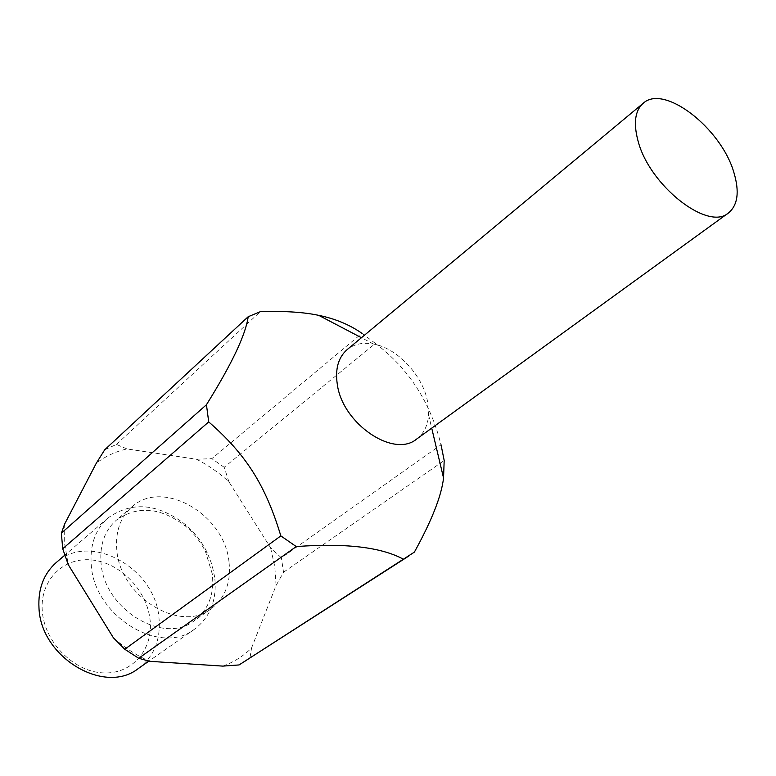 <?xml version="1.0" encoding="UTF-8"?>
<svg xmlns="http://www.w3.org/2000/svg" width="776" height="776" viewBox="0 0 776 776"><rect width="100%" height="100%" fill="white"/><g stroke="black" fill="none" stroke-linecap="round" stroke-linejoin="round"><path stroke-width="0.58" stroke-dasharray="3.88 2.91" d="M416.654 439.051C423.88 433.58 427.848 425.51 428.565 414.84L427.557 401.57C422.745 375.322 397.428 348.249 373.547 344.049C363.022 342.1 354.225 343.962 347.144 349.607M138.39 668.485C154.046 656.544 160.904 639.715 158.983 617.997C155.442 568.013 89.832 531.337 56.124 562.639M42.273 611.013C39.721 580.089 63.719 556.722 92.082 559.981C120.435 562.804 146.994 590.361 150.069 619.859C153.561 649.366 132.007 674.742 102.674 672.87C73.39 671.473 44.387 641.907 42.273 611.013M214.7 577.208L212.003 564.744L207.192 552.57C201.838 541.764 194.582 532.433 185.425 524.576C157.693 503.275 131.91 501.063 108.068 517.922C95.448 529.251 89.832 544.83 91.219 564.685C93.915 616.163 160.535 656.515 194.543 629.181C210.374 617.056 217.096 599.732 214.7 577.208M212.314 574.017L205.524 551.736C200.683 541.949 194.116 533.5 185.823 526.39C160.874 507.242 137.691 505.176 116.293 520.201C104.789 530.445 99.687 544.568 101.006 562.6C103.586 609.073 163.746 645.467 194.359 620.654C208.463 609.761 214.457 594.222 212.314 574.017M228.988 561.746C224.574 514.556 162.776 478.385 131.969 506.854C120.425 517.126 115.362 531.376 116.778 549.592C119.62 596.579 180.478 633.682 211.169 608.762C225.312 597.83 231.248 582.165 228.988 561.746M228.949 481.857L224.196 467.298L375.429 343.419C408.477 368.328 430.34 402.113 441.03 444.774L281.397 557.857L270.562 547.749L228.949 481.857C218.968 472.652 208.143 465.115 196.464 459.237L126.973 448.945C115.634 451.516 105.42 456.249 96.321 463.175M375.429 343.419L361.936 333.321L211.838 458.665L196.464 459.237M222.819 666.109C233.916 662.103 243.499 656.059 251.56 647.979L276.062 585.55L283.531 572.242L281.397 557.857M276.062 585.55L274.811 566.713L270.562 547.749M64.709 523.878L64.68 543.957L68.249 564.656M113.383 637.775C124.655 647.756 136.77 655.604 149.749 661.317M245.012 661.462L249.988 657.99L251.56 647.979M126.973 448.945L116.419 444.425L104.712 449.789M414.384 552.114L249.988 657.99M283.531 572.242L444.182 460.498M116.419 444.425L260.329 311.69M224.196 467.298L211.838 458.665M108.068 517.922L64.825 555.15M185.823 526.39L185.425 524.576M205.524 551.736L207.192 552.57M131.969 506.854L116.293 520.201M373.547 344.049L361.441 337.715M428.565 414.84L431.718 428.129M211.169 608.762L194.359 620.654M194.543 629.181L148.914 661.113"/><path stroke-width="1.16" d="M733.989 172.844C721.564 128.583 664.13 83.595 643.188 103.286C635.049 110.551 633.303 122.986 637.95 140.592C649.163 185.367 707.925 231.471 728.441 212.973C737.772 205.252 739.625 191.876 733.989 172.844M643.188 103.286L347.144 349.607C338.278 357.416 334.999 369.056 337.327 384.537C342.614 423.88 393.888 458.383 416.654 439.051L728.441 212.973M64.825 555.15L56.124 562.639C43.66 573.803 37.956 588.935 38.984 608.035C40.779 657.582 104.76 695.345 138.39 668.485L148.914 661.113M431.718 428.129L443.542 477.997L444.182 460.498L441.03 444.774M248.184 316.724L104.712 449.789L96.321 463.175L64.709 523.878L61.372 533.151L206.445 404.733C231.714 364.206 245.633 334.863 248.184 316.724L260.329 311.69C284.094 310.895 303.571 312.117 318.761 315.366C335.116 318.664 349.51 324.649 361.936 333.321M206.445 404.733L208.715 421.901L62.711 548.748L68.249 564.656L113.383 637.775L124.771 649.26L138.7 658.271L149.749 661.317L222.819 666.109L239.056 664.945L414.384 552.114C431.776 520.58 441.495 495.874 443.542 477.997M61.372 533.151L62.711 548.748M124.771 649.26L280.834 535.896L296.248 546.566L138.7 658.271M239.056 664.945L409.35 555.664M280.834 535.896C265.499 485.039 246.002 454.406 208.715 421.901M403.277 559.166C381.132 547.148 345.446 542.948 296.248 546.566M361.441 337.715L318.761 315.366"/></g></svg>
